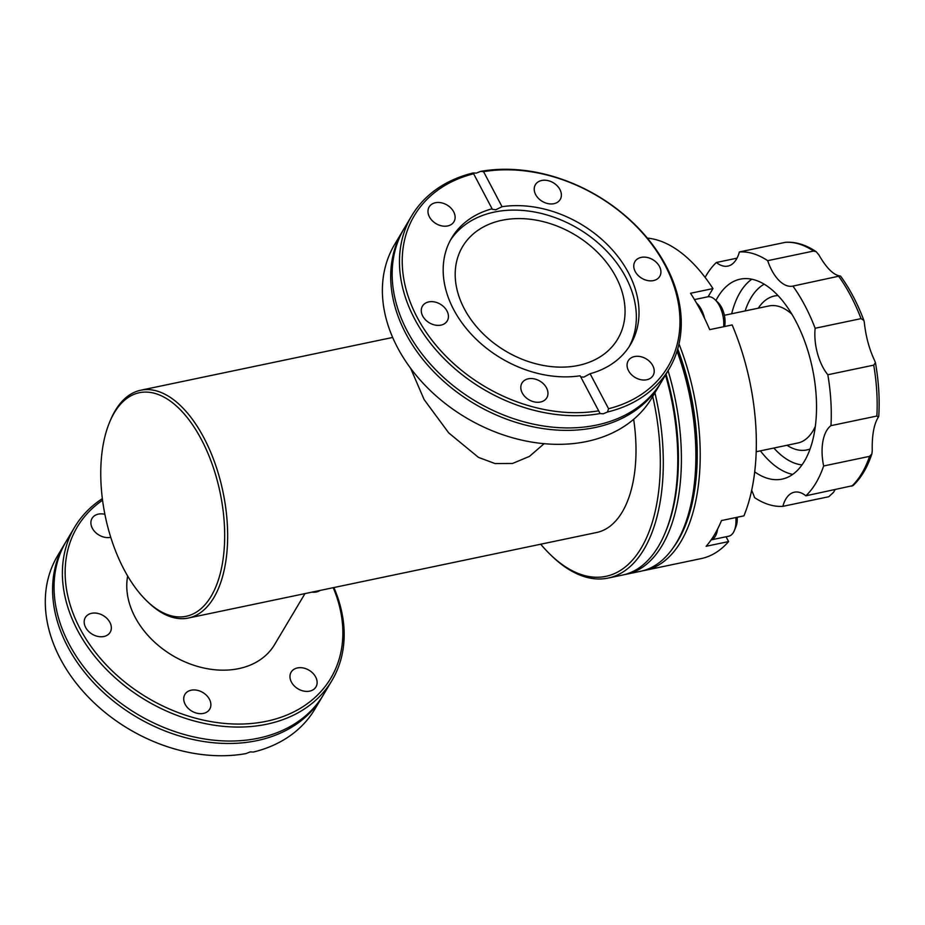 <?xml version="1.0" encoding="UTF-8"?>
<svg xmlns="http://www.w3.org/2000/svg" width="925" height="925" viewBox="0 0 925 925"><rect width="100%" height="100%" fill="white"/><g stroke="black" fill="none" stroke-linecap="round" stroke-linejoin="round"><path stroke-width="1.39" d="M739.387 251.947A129.292 66.357 78.2 0 1 767.681 260.677L813.584 251.057L816.208 251.727C806.08 244.847 795.916 241.702 785.718 242.269L739.387 251.947A38.792 19.911 78.2 0 1 736.381 259.301A38.792 19.911 78.2 0 1 727.906 266.088A38.792 19.911 78.2 0 1 716.366 262.492L737.017 258.168M723.662 326.71A21.553 11.065 -101.8 0 0 715.025 299.654L718.066 302.556A17.24 8.845 78.2 0 1 724.645 326.513M715.025 299.654A21.553 11.065 -101.8 0 0 707.683 296.821L694.467 299.596M696.513 303.065A21.553 11.065 78.2 0 1 704.584 318.373A163.332 83.84 -101.8 0 0 696.513 303.065A163.332 83.84 -101.8 0 0 690.524 293.271L712.967 288.577A163.332 83.84 78.2 0 0 647.35 238.118M737.202 517.26A17.24 8.845 78.2 0 1 735.907 526.811L734.3 530.673A21.553 11.065 -101.8 0 0 735.814 517.549M711.117 539.899L728.692 536.222A21.553 11.065 -101.8 0 0 733.409 532.453A21.553 11.065 -101.8 0 0 734.3 530.673M717.592 529.042A21.553 11.065 78.2 0 1 715.314 536.246A21.553 11.065 78.2 0 1 711.14 539.876A163.332 83.84 -101.8 0 0 714.482 534.685A163.332 83.84 -101.8 0 0 717.592 529.042A163.332 83.84 -101.8 0 0 721.488 520.555L743.931 515.849A163.332 83.84 78.2 0 0 732.138 324.941L709.695 329.635A163.332 83.84 -101.8 0 0 704.584 318.373M634.515 356.553A14.442 10.822 30.8 0 0 628.237 360.762A14.442 10.822 30.8 0 0 631.255 374.428A14.442 10.822 30.8 0 0 646.748 379.759A14.442 10.822 30.8 0 0 653.038 375.55A14.442 10.822 30.8 0 0 650.009 361.872A14.442 10.822 30.8 0 0 634.515 356.553M541.692 180.479A14.442 10.822 30.8 0 0 535.402 184.688A14.442 10.822 30.8 0 0 538.431 198.366A14.442 10.822 30.8 0 0 553.925 203.685A14.442 10.822 30.8 0 0 560.203 199.476A14.442 10.822 30.8 0 0 557.185 185.798A14.442 10.822 30.8 0 0 541.692 180.479M528.268 378.811A14.442 10.822 30.8 0 0 521.989 383.019A14.442 10.822 30.8 0 0 525.007 396.698A14.442 10.822 30.8 0 0 540.501 402.017A14.442 10.822 30.8 0 0 546.791 397.808A14.442 10.822 30.8 0 0 543.761 384.129A14.442 10.822 30.8 0 0 528.268 378.811M428.726 301.908A14.442 10.822 30.8 0 0 422.447 306.117A14.442 10.822 30.8 0 0 425.465 319.796A14.442 10.822 30.8 0 0 440.959 325.114A14.442 10.822 30.8 0 0 447.249 320.906A14.442 10.822 30.8 0 0 444.22 307.227A14.442 10.822 30.8 0 0 428.726 301.908M435.432 202.737A14.442 10.822 30.8 0 0 429.154 206.946A14.442 10.822 30.8 0 0 432.183 220.624A14.442 10.822 30.8 0 0 447.677 225.943A14.442 10.822 30.8 0 0 453.955 221.734A14.442 10.822 30.8 0 0 450.926 208.067A14.442 10.822 30.8 0 0 435.432 202.737M641.222 257.381A14.442 10.822 30.8 0 0 634.943 261.59A14.442 10.822 30.8 0 0 637.961 275.268A14.442 10.822 30.8 0 0 653.455 280.587A14.442 10.822 30.8 0 0 659.745 276.378A14.442 10.822 30.8 0 0 656.715 262.712A14.442 10.822 30.8 0 0 641.222 257.381M322.848 695.739A149.758 112.26 -149.2 0 1 322.12 696.976L314.824 709.221A149.758 112.26 -149.2 0 1 253.311 752.06L250.224 751.898L245.923 753.609A149.758 112.26 -149.2 0 1 87.436 696.143A149.758 112.26 -149.2 0 1 57.558 555.832L64.854 543.576A149.758 112.26 -149.2 0 1 65.606 542.362M309.667 691.148A14.442 10.822 -149.2 0 1 294.173 685.818A14.442 10.822 -149.2 0 1 291.144 672.151A14.442 10.822 -149.2 0 1 297.434 667.942A14.442 10.822 -149.2 0 1 312.928 673.261A14.442 10.822 -149.2 0 1 315.945 686.928A14.442 10.822 -149.2 0 1 309.667 691.148M203.419 713.406A14.442 10.822 -149.2 0 1 187.925 708.087A14.442 10.822 -149.2 0 1 184.896 694.409A14.442 10.822 -149.2 0 1 191.186 690.2A14.442 10.822 -149.2 0 1 206.68 695.519A14.442 10.822 -149.2 0 1 209.698 709.197A14.442 10.822 -149.2 0 1 203.419 713.406M103.877 636.504A14.442 10.822 -149.2 0 1 88.384 631.174A14.442 10.822 -149.2 0 1 85.354 617.507A14.442 10.822 -149.2 0 1 91.644 613.298A14.442 10.822 -149.2 0 1 107.138 618.617A14.442 10.822 -149.2 0 1 110.156 632.295A14.442 10.822 -149.2 0 1 103.877 636.504M110.769 537.298A14.442 10.822 -149.2 0 1 110.584 537.332A14.442 10.822 -149.2 0 1 95.09 532.014A14.442 10.822 -149.2 0 1 92.072 518.335A14.442 10.822 -149.2 0 1 98.351 514.127A14.442 10.822 -149.2 0 1 104.895 514.323M320.131 590.428A14.442 10.822 -149.2 0 1 316.373 591.977A14.442 10.822 -149.2 0 1 311.898 592.15M578.391 365.421A90.292 67.687 30.8 0 0 615.969 276.98A90.292 67.687 30.8 0 0 501.87 220.3A90.292 67.687 30.8 0 0 464.292 308.753A90.292 67.687 30.8 0 0 578.391 365.421M629.104 346.759A104.074 78.024 30.8 0 0 604.834 249.23A104.074 78.024 30.8 0 0 494.332 212.079A104.074 78.024 30.8 0 0 450.417 240.211M607.482 412.007A149.758 112.26 30.8 0 0 668.995 369.167A149.758 112.26 30.8 0 0 639.117 228.857A149.758 112.26 30.8 0 0 480.63 171.391L476.329 173.102L473.242 172.94A149.758 112.26 30.8 0 0 411.729 215.779A149.758 112.26 30.8 0 0 441.607 356.09A149.758 112.26 30.8 0 0 600.105 413.556L603.239 413.81L607.482 412.007L608.569 408.734L590.104 373.712L583.883 377.099L580.865 376.903M598.614 410.816A147.607 110.653 30.8 0 1 417.106 317.229A147.607 110.653 30.8 0 1 473.623 173.761L492.088 208.784A104.074 78.024 30.8 0 0 451.701 237.945A104.074 78.024 30.8 0 0 471.507 334.445A104.074 78.024 30.8 0 0 580.148 375.793L600.105 413.556M590.104 373.712A104.074 78.024 30.8 0 0 630.492 344.551A104.074 78.024 30.8 0 0 610.685 248.05A104.074 78.024 30.8 0 0 502.044 206.703L495.684 209.813L492.216 209.258M411.729 215.779L404.433 228.024A149.758 112.26 30.8 0 0 435.791 369.884A149.758 112.26 30.8 0 0 596.521 425.084A149.758 112.26 30.8 0 0 661.687 381.424L668.995 369.167M403.705 229.261A149.758 112.26 30.8 0 0 402.965 230.475A149.758 112.26 30.8 0 0 434.334 372.336A149.758 112.26 30.8 0 0 595.053 427.523A149.758 112.26 30.8 0 0 660.23 383.863A149.758 112.26 30.8 0 0 660.947 382.638M402.965 230.475L394.64 244.443A149.758 112.26 30.8 0 0 426.009 386.292A149.758 112.26 30.8 0 0 586.727 441.491A149.758 112.26 30.8 0 0 651.905 397.831L660.23 383.863M410.631 368.3L424.136 399.6L448.706 432.888L478.502 457.413L495.002 463.552L512.531 463.471L529.47 456.372L544.108 443.688M322.12 696.976A149.758 112.26 -149.2 0 1 256.953 740.636A149.758 112.26 -149.2 0 1 96.223 685.437A149.758 112.26 -149.2 0 1 64.854 543.576M333.89 587.548A149.758 112.26 -149.2 0 1 331.913 680.557L323.588 694.525A149.758 112.26 -149.2 0 1 258.41 738.185A149.758 112.26 -149.2 0 1 97.68 682.985A149.758 112.26 -149.2 0 1 66.323 541.137L74.648 527.169A149.758 112.26 -149.2 0 1 102.363 498.621M331.913 680.557A149.758 112.26 -149.2 0 1 266.735 724.217A149.758 112.26 -149.2 0 1 106.017 669.018A149.758 112.26 -149.2 0 1 74.648 527.169M333.22 587.687A147.607 110.653 -149.2 0 1 266.55 721.257A147.607 110.653 -149.2 0 1 92.882 648.98A147.607 110.653 -149.2 0 1 102.559 500.24M304.984 593.596L274.528 644.679A82.094 61.547 -149.2 0 1 238.8 668.613A82.094 61.547 -149.2 0 1 158.591 645.662A82.094 61.547 -149.2 0 1 127.673 576.021M114.33 412.735A114.203 58.622 78.2 0 1 201.43 439.595A114.203 58.622 78.2 0 1 211.12 596.301A114.203 58.622 78.2 0 1 147.179 601.296A114.203 58.622 78.2 0 1 109.636 422.124A114.203 58.622 78.2 0 1 114.33 412.735M109.636 422.124L110.445 420.193A116.365 59.72 78.2 0 1 115.232 410.631A116.365 59.72 78.2 0 1 140.669 390.246A116.365 59.72 78.2 0 1 215.109 463.633A116.365 59.72 78.2 0 1 213.837 597.654A116.365 59.72 78.2 0 1 188.399 618.027A116.365 59.72 78.2 0 1 148.694 602.742L147.179 601.296M633.66 419.326A116.365 59.72 78.2 0 1 622.178 512.103A116.365 59.72 78.2 0 1 596.741 532.476L188.399 618.027M652.726 396.455A161.181 82.73 78.2 0 1 641.175 548.12A161.181 82.73 78.2 0 1 550.942 555.162A161.181 82.73 78.2 0 1 540.709 544.212M654.912 392.801A163.332 83.84 78.2 0 1 643.893 549.473A163.332 83.84 78.2 0 1 608.176 578.067A163.332 83.84 78.2 0 1 552.456 556.607L550.942 555.162M665.514 375.018A163.332 83.84 78.2 0 1 665.087 533.008A163.332 83.84 78.2 0 1 658.38 546.432A163.332 83.84 78.2 0 1 622.664 575.038L608.176 578.067M666.023 374.163A161.181 82.73 78.2 0 1 665.896 531.077L665.087 533.008M668.081 370.705A163.332 83.84 78.2 0 1 661.999 545.681A163.332 83.84 78.2 0 1 626.283 574.275A163.332 83.84 78.2 0 1 624.468 574.622M677.054 351.176A163.332 83.84 78.2 0 1 683.182 529.227A163.332 83.84 78.2 0 1 676.476 542.651A163.332 83.84 78.2 0 1 640.759 571.245L626.283 574.275M677.389 350.089A161.181 82.73 78.2 0 1 683.991 527.285L683.182 529.227M677.736 348.922A161.181 82.73 78.2 0 1 678.094 540.385A161.181 82.73 78.2 0 1 673.435 547.392M678.996 343.95A163.332 83.84 78.2 0 1 680.823 541.738A163.332 83.84 78.2 0 1 645.107 570.332A163.332 83.84 78.2 0 1 642.921 570.737M715.927 300.521A102.143 52.424 78.2 0 1 717.846 297.064A102.143 52.424 78.2 0 1 740.173 279.177A102.143 52.424 78.2 0 1 805.513 343.591A102.143 52.424 78.2 0 1 804.403 461.228A102.143 52.424 78.2 0 1 782.064 479.115A102.143 52.424 78.2 0 1 754.719 471.9M705.104 277.396A129.292 66.357 78.2 0 1 706.342 275.245A129.292 66.357 78.2 0 1 716.366 262.492M871.87 453.921L869.558 456.36L823.655 465.98A129.292 66.357 78.2 0 1 805.872 495.8L853.07 485.59C861.129 477.959 867.396 467.403 871.87 453.921L872.252 450.776C871.905 435.305 873.94 424.101 878.345 417.163L878.75 416.319C879.825 399.057 878.704 381.169 875.42 362.635L874.877 361.132C869.338 349.523 865.812 336.608 864.32 322.374L863.915 320.489C857.521 303.469 849.728 288.658 840.536 276.066M751.667 490.412A38.792 19.911 78.2 0 1 754.569 497.615A129.292 66.357 78.2 0 0 782.851 506.345L828.754 496.725L833.483 492.401L835.078 489.683M708.087 296.752L712.967 288.577M711.14 539.876A163.332 83.84 -101.8 0 1 706.145 546.282L728.599 541.576L726.067 536.778M728.599 541.576A163.332 83.84 78.2 0 1 701.219 558.584L645.107 570.332M875.42 362.635L873.72 365.132L827.829 374.752A38.792 19.911 78.2 0 1 815.145 328.259A129.292 66.357 78.2 0 0 792.922 286.091L839.842 275.962C833.252 274.841 826.233 267.776 818.81 254.78L816.208 251.727M827.829 374.752A129.292 66.357 78.2 0 1 830.974 425.65L876.865 416.03L878.345 417.163M815.145 328.259L861.048 318.639L863.915 320.489M608.569 408.734A147.607 110.653 30.8 0 0 665.087 265.267A147.607 110.653 30.8 0 0 483.578 171.68L480.63 171.391M502.044 206.703L483.578 171.68M782.851 506.345A38.792 19.911 78.2 0 1 794.344 492.192A38.792 19.911 78.2 0 1 805.872 495.8M823.655 465.98A38.792 19.911 78.2 0 1 830.974 425.65M792.922 286.091A38.792 19.911 78.2 0 1 792.829 286.114A38.792 19.911 78.2 0 1 767.681 260.677M724.368 315.298L769.022 305.932A70.034 35.948 78.2 0 1 791.823 314.13M815.341 426.367A70.034 35.948 78.2 0 1 813.063 430.761A70.034 35.948 78.2 0 1 797.743 443.029L756.211 451.724M810.103 448.949A78.648 40.365 78.2 0 1 787.002 445.272M802.01 464.893A93.517 48.008 78.2 0 1 773.843 448.035M745.122 310.939A93.517 48.008 78.2 0 1 750.996 297.804A93.517 48.008 78.2 0 1 764.154 284.195M792.702 474.398A102.143 52.424 78.2 0 1 760.396 450.857M731.675 313.76A102.143 52.424 78.2 0 1 740.104 292.392A102.143 52.424 78.2 0 1 751.805 279.223M869.558 456.36A129.292 66.357 78.2 0 1 851.775 486.18M873.72 365.132A129.292 66.357 78.2 0 1 876.865 416.03M838.825 276.483A129.292 66.357 78.2 0 1 861.048 318.639M785.29 242.327A129.292 66.357 78.2 0 1 813.584 251.057M758.28 308.187A78.648 40.365 78.2 0 1 777.971 295.561M140.669 390.246L392.663 337.452"/></g></svg>
